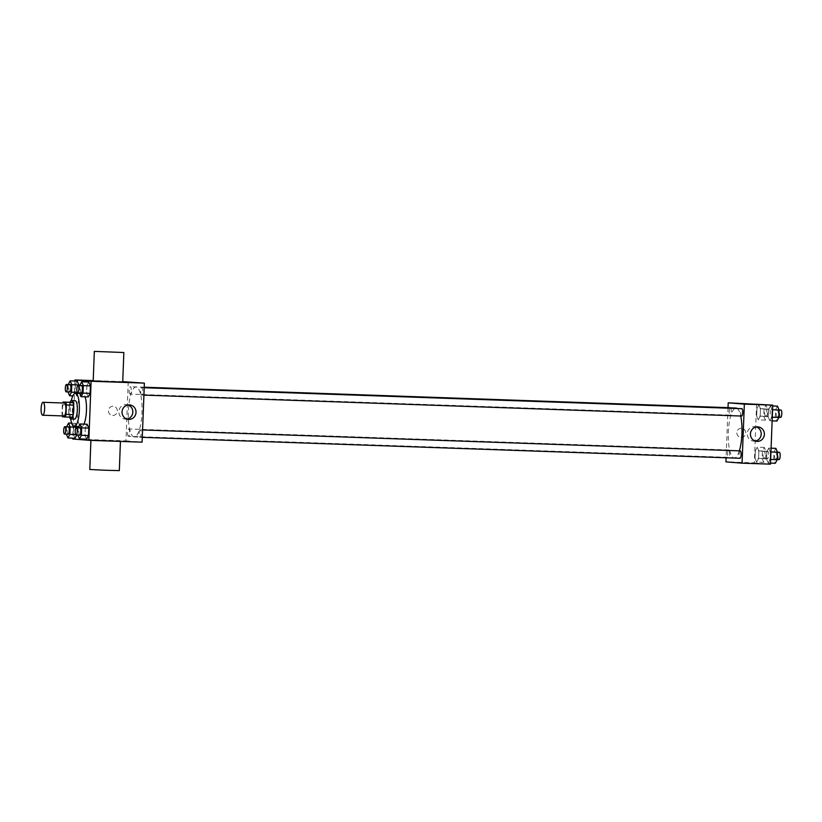 <?xml version="1.0" encoding="UTF-8"?>
<svg xmlns="http://www.w3.org/2000/svg" width="822" height="822" viewBox="0 0 822 822"><rect width="100%" height="100%" fill="white"/><g stroke="black" fill="none" stroke-linecap="round" stroke-linejoin="round"><path stroke-width="0.62" stroke-dasharray="4.11 3.08" d="M63.921 415.963A6.463 1.767 92 0 1 62.4 409.407A6.463 1.767 92 0 1 64.393 403.047M62.585 416.785L69.695 417.031A8.775 2.404 92 0 1 69.069 414.329L69.428 404.856L62.328 404.609A8.775 2.404 92 0 1 62.77 402.986M62.328 404.609L61.969 414.083A8.775 2.404 92 0 0 62.318 415.911M69.069 414.329L61.969 414.083M69.695 417.031L72.274 417.237M69.428 404.856A8.775 2.404 92 0 1 70.26 402.266M70.034 402.266A9.237 2.528 -88 0 0 68.75 409.551A9.237 2.528 -88 0 0 69.51 417.144M74.463 419.107A9.237 2.528 92 0 1 72.295 409.675A9.237 2.528 92 0 1 75.141 400.653M70.713 418.932A16.625 4.552 92 0 1 71.35 400.561M83.916 424.131A16.625 4.552 92 0 1 81.337 426.741A16.625 4.552 92 0 1 81.275 426.731A16.625 4.552 92 0 1 77.371 409.87A16.625 4.552 92 0 1 82.498 393.522A16.625 4.552 92 0 1 85.077 396.831M68.236 384.439L75.336 384.686L77.247 381.1L75.336 384.686L75.049 392.145L76.672 396.009L78.08 393.368L76.672 396.009L72.819 395.875M78.583 392.423L78.85 385.446L78.583 392.423L77.268 392.382M79.775 385.364L86.875 385.61L88.786 382.025L86.875 385.61L86.587 393.07L88.211 396.944L86.587 393.07L79.508 392.865M74.946 381.018L72.747 438.147M71.658 423.176L75.624 423.32L76.991 426.587L75.624 423.32L73.713 426.906L73.425 434.355L75.049 438.229L73.425 434.355L66.346 434.15M76.96 434.643L77.227 427.666L76.96 434.643L75.645 434.602M78.152 427.584L85.252 427.83L87.163 424.244L85.252 427.83L84.964 435.29L86.587 439.154L84.964 435.29L77.885 435.085M128.232 381.819L125.972 440.869L72.716 438.999M122.735 381.624L93.205 380.596M112.727 415.459A4.613 4.439 94.6 0 0 117.33 411.103A4.613 4.439 94.6 0 0 113.272 406.243A4.613 4.439 94.6 0 0 108.473 410.486A4.613 4.439 94.6 0 0 112.727 415.459A4.613 4.439 94.6 0 0 117.33 411.103A4.613 4.439 94.6 0 0 113.272 406.243A4.613 4.439 94.6 0 0 108.473 410.486A4.613 4.439 94.6 0 0 112.727 415.459M134.212 436.934A24.968 6.833 92 0 1 128.345 411.596A24.968 6.833 92 0 1 136.041 387.039A24.968 6.833 92 0 1 142 412.233A24.968 6.833 92 0 1 134.294 436.944A24.968 6.833 92 0 1 134.212 436.934M125.972 440.869L142.103 442.164M141.61 395.043A3.689 1.007 92 0 1 140.737 391.293A3.689 1.007 92 0 1 141.877 387.655A3.689 1.007 92 0 1 142.761 391.385A3.689 1.007 92 0 1 141.62 395.043A3.689 1.007 92 0 1 141.61 395.043M130.071 394.108A3.689 1.007 92 0 1 129.198 390.358A3.689 1.007 92 0 1 130.338 386.73A3.689 1.007 92 0 1 131.222 390.45A3.689 1.007 92 0 1 130.082 394.108A3.689 1.007 92 0 1 130.071 394.108L730.049 415.12A3.689 1.007 92 0 1 729.176 411.37A3.689 1.007 92 0 1 730.306 407.733M128.448 436.328A3.689 1.007 92 0 1 127.585 432.578A3.689 1.007 92 0 1 128.715 428.95A3.689 1.007 92 0 1 129.599 432.67A3.689 1.007 92 0 1 128.458 436.328A3.689 1.007 92 0 1 128.448 436.328L728.426 457.33A3.689 1.007 92 0 1 728.415 457.33A3.689 1.007 92 0 1 727.552 453.58A3.689 1.007 92 0 1 728.693 449.953A3.689 1.007 92 0 1 729.566 453.682A3.689 1.007 92 0 1 728.426 457.33M140.274 429.875A3.689 1.007 -88 0 0 140.254 429.875A3.689 1.007 -88 0 0 139.113 433.533A3.689 1.007 -88 0 0 139.997 437.253A3.689 1.007 -88 0 0 141.137 433.626A3.689 1.007 -88 0 0 140.274 429.875L142.576 429.957M93.194 380.915L122.725 382.045M119.889 441.024L90.934 439.955L119.889 441.024M119.324 470.616L89.793 469.475M126.876 419.066A7.264 6.987 -85.4 0 1 118.892 411.329A7.264 6.987 -85.4 0 1 128.016 404.969M739.338 450.846A24.968 6.833 92 0 1 734.262 457.946A24.968 6.833 92 0 1 734.18 457.946A24.968 6.833 92 0 1 728.313 432.608A24.968 6.833 92 0 1 736.009 408.051M737.231 408.503A24.968 6.833 92 0 1 740.694 416.014M740.232 450.877A3.689 1.007 -88 0 0 739.091 454.535A3.689 1.007 -88 0 0 739.964 458.265M730.553 407.856A3.689 1.007 92 0 1 731.169 411.914A3.689 1.007 92 0 1 730.049 415.12A3.689 1.007 92 0 1 730.039 415.11M741.578 416.045A3.689 1.007 92 0 1 740.714 412.295A3.689 1.007 92 0 1 741.845 408.668M728.025 407.65L726.093 457.772M756.61 403.818L754.339 462.868L725.939 461.872M741.095 437.458A4.613 4.439 94.6 0 0 745.708 433.102A4.613 4.439 94.6 0 0 741.639 428.241A4.613 4.439 94.6 0 0 736.851 432.485A4.613 4.439 94.6 0 0 741.095 437.458A4.613 4.439 94.6 0 0 745.708 433.102A4.613 4.439 94.6 0 0 741.639 428.241A4.613 4.439 94.6 0 0 736.851 432.485A4.613 4.439 94.6 0 0 741.095 437.458M772.033 409.757L770.409 405.893L768.498 409.479L768.21 416.939L769.834 420.802L771.745 417.216L772.033 409.757L770.409 405.893L768.498 409.479L768.21 416.939L769.834 420.802L771.745 417.216L772.033 409.757L772.567 409.777M758.87 451.052L757.247 447.178L755.336 450.764L755.048 458.224L756.672 462.098L758.583 458.512L758.87 451.052L757.247 447.178L755.336 450.764L755.048 458.224L756.672 462.098L758.583 458.512L758.87 451.052L765.97 451.299L764.347 447.425L762.436 451.011L762.148 458.471L763.772 462.344L765.683 458.758L765.97 451.299M754.339 462.868L770.471 464.163M760.494 408.832L758.87 404.958L756.959 408.544L756.672 416.004L758.295 419.878L760.206 416.292L760.494 408.832L758.87 404.958L756.959 408.544L756.672 416.004L758.295 419.878L760.206 416.292L760.494 408.832L767.594 409.079L765.97 405.215L764.059 408.801L763.772 416.251L765.395 420.124L767.306 416.538L767.594 409.079M770.409 451.977L768.786 448.113L766.875 451.699L766.587 459.149L768.21 463.022L770.122 459.436L770.409 451.977L768.786 448.113L766.875 451.699L766.587 459.149L768.21 463.022L770.122 459.436L770.409 451.977L770.944 451.997M755.665 463.413L746.623 463.084L755.665 463.413M758.11 404.393L748.883 404.044M755.243 441.065A7.264 6.987 -85.4 0 1 747.26 433.328A7.264 6.987 -85.4 0 1 756.384 426.967M775.886 448.36L773.975 451.946L773.687 459.406L775.31 463.269M775.454 459.508A3.689 1.007 92 0 1 774.591 455.758A3.689 1.007 92 0 1 775.732 452.121A3.689 1.007 92 0 1 776.605 455.85A3.689 1.007 92 0 1 775.465 459.508A3.689 1.007 92 0 1 775.454 459.508L777.222 459.57M771.087 448.185L768.786 448.113M773.975 451.946L766.875 451.699M773.687 459.406L766.587 459.149M770.512 463.105L768.21 463.022M770.656 459.457L770.122 459.436M779.009 459.632A3.689 1.007 92 0 1 778.136 455.881A3.689 1.007 92 0 1 779.277 452.244M777.509 406.14L775.598 409.726L775.31 417.186L776.934 421.049M777.078 417.288A3.689 1.007 92 0 1 776.215 413.538A3.689 1.007 92 0 1 777.345 409.901A3.689 1.007 92 0 1 778.229 413.63A3.689 1.007 92 0 1 777.088 417.288A3.689 1.007 92 0 1 777.078 417.288L778.845 417.35M772.711 405.976L770.409 405.893M775.598 409.726L768.498 409.479M775.31 417.186L768.21 416.939M772.135 420.885L769.834 420.802M772.279 417.237L771.745 417.216M780.633 417.412A3.689 1.007 92 0 1 779.759 413.661A3.689 1.007 92 0 1 780.9 410.034M763.915 458.573A3.689 1.007 92 0 1 763.052 454.823A3.689 1.007 92 0 1 764.193 451.196A3.689 1.007 92 0 1 765.066 454.915A3.689 1.007 92 0 1 763.936 458.573A3.689 1.007 92 0 1 763.915 458.573M764.347 447.425L757.247 447.178M762.436 451.011L755.336 450.764M762.148 458.471L755.048 458.224M763.772 462.344L756.672 462.098M765.683 458.758L758.583 458.512M767.471 458.697A3.689 1.007 92 0 1 766.597 454.946A3.689 1.007 92 0 1 767.738 451.319A3.689 1.007 92 0 1 768.621 455.049A3.689 1.007 92 0 1 767.481 458.697A3.689 1.007 92 0 1 767.471 458.697L763.936 458.573M765.539 416.353A3.689 1.007 92 0 1 764.676 412.613A3.689 1.007 92 0 1 765.816 408.976A3.689 1.007 92 0 1 766.69 412.706A3.689 1.007 92 0 1 765.549 416.364A3.689 1.007 92 0 1 765.539 416.353L769.104 416.487A3.689 1.007 92 0 1 768.221 412.736A3.689 1.007 92 0 1 769.361 409.099A3.689 1.007 92 0 1 770.245 412.829A3.689 1.007 92 0 1 769.104 416.487A3.689 1.007 92 0 1 769.094 416.487M765.97 405.215L758.87 404.958M764.059 408.801L756.959 408.544M763.772 416.251L756.672 416.004M765.395 420.124L758.295 419.878M767.306 416.538L760.206 416.292M78.152 427.697L77.864 435.043M79.631 435.146A3.689 1.007 92 0 1 78.768 431.396A3.689 1.007 92 0 1 79.909 427.759M85.252 427.83L84.964 435.29M79.775 385.487L79.487 392.824M81.255 392.926A3.689 1.007 92 0 1 80.392 389.176A3.689 1.007 92 0 1 81.522 385.549M86.875 385.61L86.587 393.07M66.613 426.772L66.325 434.108M68.092 434.211A3.689 1.007 92 0 1 67.229 430.461A3.689 1.007 92 0 1 68.37 426.834M75.624 423.32L73.713 426.906L66.613 426.649M73.713 426.906L73.425 434.355M68.236 384.552L67.969 391.94M69.716 391.991A3.689 1.007 92 0 1 68.853 388.251A3.689 1.007 92 0 1 69.993 384.614M75.336 384.686L75.049 392.145L67.949 391.889M75.049 392.145L76.672 396.009M82.498 393.522L79.744 393.419M81.337 426.741L78.655 426.649M125.263 419.128L128.458 419.384M126.434 404.65L129.619 404.907M144.21 387.326L136.041 387.039M734.262 457.946L134.294 436.944M139.997 437.253L142.288 437.335M144.22 387.213L130.338 386.73M728.693 449.953L128.715 428.95M144.199 387.737L141.877 387.655M143.912 395.115L141.62 395.043M753.64 441.126L756.826 441.383M754.802 426.649L757.987 426.906M777.489 452.182L775.732 452.121M779.112 409.962L777.345 409.901M767.738 451.319L764.193 451.196M769.361 409.099L765.816 408.976"/><path stroke-width="1.23" d="M42.621 415.223A6.463 1.767 92 0 1 41.1 408.657A6.463 1.767 92 0 1 43.093 402.297A6.463 1.767 92 0 1 44.635 408.822A6.463 1.767 92 0 1 42.641 415.223A6.463 1.767 92 0 1 42.621 415.223L63.941 415.963A6.463 1.767 92 0 1 63.921 415.963M43.093 402.297L64.393 403.047A6.463 1.767 92 0 1 65.935 409.572A6.463 1.767 92 0 1 63.941 415.963M63.16 402.02L72.85 402.482A8.775 2.404 92 0 1 73.466 405.184L73.107 414.648L66.007 414.401L66.366 404.938A8.775 2.404 92 0 0 65.739 402.225L63.16 402.02A8.775 2.404 92 0 0 62.77 402.986M66.007 414.401A8.775 2.404 92 0 1 65.174 416.99L62.585 416.785A8.775 2.404 92 0 1 62.318 415.911M73.107 414.648A8.775 2.404 92 0 1 72.274 417.237L65.174 416.99M69.51 417.144A9.237 2.528 -88 0 0 70.949 418.984A9.237 2.528 -88 0 0 73.795 409.839A9.237 2.528 -88 0 0 71.586 400.53A9.237 2.528 -88 0 0 70.034 402.266M71.586 400.53L75.141 400.653A9.237 2.528 92 0 1 77.34 409.973A9.237 2.528 92 0 1 74.494 419.107A9.237 2.528 92 0 1 74.463 419.107M73.466 405.184L66.366 404.938M72.85 402.482L65.739 402.225M71.35 400.561A16.625 4.552 92 0 1 75.398 393.265A16.625 4.552 92 0 1 79.364 410.034A16.625 4.552 92 0 1 74.237 426.484A16.625 4.552 92 0 1 74.175 426.484A16.625 4.552 92 0 1 70.713 418.932M85.077 396.831A16.625 4.552 92 0 1 83.916 424.131M67.969 391.94L69.572 395.762L71.483 392.176L71.771 384.717L78.871 384.963L77.247 381.1L70.147 380.853L68.236 384.552M78.08 393.368L78.367 392.824L78.08 393.368M79.508 392.865L81.111 396.697L88.211 396.944L90.122 393.358L90.41 385.898L88.786 382.025L81.686 381.778L79.775 385.487M72.747 438.147L72.716 438.999L88.848 440.304L91.119 381.254L74.987 379.959L74.946 381.018M77.247 427.183L76.991 426.587L77.247 427.183L70.147 426.937L68.524 423.063L66.613 426.772M75.049 438.229L76.744 435.043L75.049 438.229L67.949 437.982L69.86 434.396L70.147 426.937M77.885 435.085L79.487 438.907L86.587 439.154L88.499 435.568L88.786 428.118L87.163 424.244L80.063 423.998L78.152 427.697M88.848 440.304L142.103 442.164L144.374 383.124L122.735 381.624M93.205 380.596L74.987 379.959M144.374 383.124L91.119 381.254M128.756 419.405A7.264 6.987 -85.4 0 1 122.077 411.586A7.264 6.987 -85.4 0 1 129.619 404.907A7.264 6.987 -85.4 0 1 136.01 412.552A7.264 6.987 -85.4 0 1 128.756 419.405M123.855 352.525L122.725 382.045L109.994 381.727L93.194 380.915L94.335 351.384L123.855 352.525L94.335 351.384M90.913 440.376L89.793 469.475L104.548 470.225L119.324 470.616L120.444 441.404M128.016 404.969A7.264 6.987 -85.4 0 1 126.876 419.066M144.21 387.326L736.009 408.051A24.968 6.833 92 0 1 737.231 408.503M740.694 416.014A24.968 6.833 92 0 1 739.338 450.846M142.288 437.335L739.964 458.265A3.689 1.007 -88 0 0 741.105 454.628A3.689 1.007 -88 0 0 740.242 450.877A3.689 1.007 -88 0 0 740.232 450.877L142.576 429.957M144.22 387.213L730.306 407.733A3.689 1.007 92 0 1 730.553 407.856M144.199 387.737L741.845 408.668A3.689 1.007 92 0 1 742.728 412.387A3.689 1.007 92 0 1 741.588 416.045A3.689 1.007 92 0 1 741.578 416.045L143.912 395.115M726.093 457.772L725.939 461.872L742.071 463.166L744.342 404.126L728.21 402.821L728.025 407.65M742.071 463.166L770.471 464.163L772.742 405.123L728.21 402.821M772.742 405.123L744.342 404.126M757.134 441.404A7.264 6.987 -85.4 0 1 750.445 433.584A7.264 6.987 -85.4 0 1 757.987 426.906A7.264 6.987 -85.4 0 1 764.378 434.55A7.264 6.987 -85.4 0 1 757.134 441.404M749.058 404.064L758.11 404.393L749.058 404.064M748.893 404.044L758.11 404.393M756.384 426.967A7.264 6.987 -85.4 0 1 755.243 441.065M770.512 463.105L775.31 463.269L777.222 459.683L777.509 452.223L775.886 448.36L771.087 448.185M777.222 459.683L770.656 459.457M777.222 459.57L779.02 459.632A3.689 1.007 92 0 1 779.009 459.632A3.689 1.007 92 0 0 780.16 455.974A3.689 1.007 92 0 0 779.277 452.244L770.944 451.997M772.135 420.885L776.934 421.049L778.845 417.463L779.133 410.014L777.509 406.14L772.711 405.976M778.845 417.463L772.279 417.237M779.133 410.014L772.567 409.777M779.112 409.962L780.9 410.034A3.689 1.007 92 0 1 781.784 413.754A3.689 1.007 92 0 1 780.643 417.412A3.689 1.007 92 0 1 780.633 417.412L778.845 417.35M79.487 438.907L81.399 435.321L81.686 427.861L80.063 423.998M76.354 427.635L79.909 427.759A3.689 1.007 92 0 1 80.782 431.488A3.689 1.007 92 0 1 79.642 435.146A3.689 1.007 92 0 1 79.631 435.146L76.097 435.023A3.689 1.007 92 0 1 75.213 431.273A3.689 1.007 92 0 1 76.354 427.635A3.689 1.007 92 0 1 77.237 431.365A3.689 1.007 92 0 1 76.097 435.023A3.689 1.007 92 0 1 76.086 435.023M86.587 439.154L88.499 435.568L81.399 435.321M88.499 435.568L88.786 428.118L81.686 427.861M88.786 428.118L87.163 424.244M81.111 396.697L83.022 393.101L83.31 385.652L81.686 381.778M77.977 385.415L81.522 385.549A3.689 1.007 92 0 1 82.406 389.268A3.689 1.007 92 0 1 81.265 392.926A3.689 1.007 92 0 1 81.255 392.926L77.72 392.803A3.689 1.007 92 0 1 76.836 389.053A3.689 1.007 92 0 1 77.977 385.415A3.689 1.007 92 0 1 78.861 389.145A3.689 1.007 92 0 1 77.72 392.803A3.689 1.007 92 0 1 77.71 392.803M88.211 396.944L90.122 393.358L83.022 393.101M90.122 393.358L90.41 385.898L83.31 385.652M90.41 385.898L88.786 382.025M66.346 434.15L67.949 437.982M64.815 426.71A3.689 1.007 92 0 1 65.698 430.43A3.689 1.007 92 0 1 64.558 434.088A3.689 1.007 92 0 1 64.548 434.088A3.689 1.007 92 0 1 63.674 430.338A3.689 1.007 92 0 1 64.815 426.71L68.37 426.834A3.689 1.007 92 0 1 69.243 430.564A3.689 1.007 92 0 1 68.113 434.211A3.689 1.007 92 0 1 68.092 434.211M71.658 423.176L68.524 423.063M75.645 434.602L69.86 434.396M71.771 384.717L70.147 380.853M66.438 384.49L69.993 384.614A3.689 1.007 92 0 1 70.867 388.344A3.689 1.007 92 0 1 69.726 392.002A3.689 1.007 92 0 1 69.716 391.991L66.181 391.868A3.689 1.007 92 0 1 65.298 388.128A3.689 1.007 92 0 1 66.438 384.49A3.689 1.007 92 0 1 67.322 388.22A3.689 1.007 92 0 1 66.181 391.868A3.689 1.007 92 0 1 66.171 391.868M72.819 395.875L69.572 395.762M77.268 392.382L71.483 392.176M78.871 384.963L77.247 381.1M74.494 419.107L70.949 418.984M79.744 393.419L75.398 393.265M78.655 426.649L74.237 426.484M68.113 434.211L64.558 434.088"/></g></svg>

